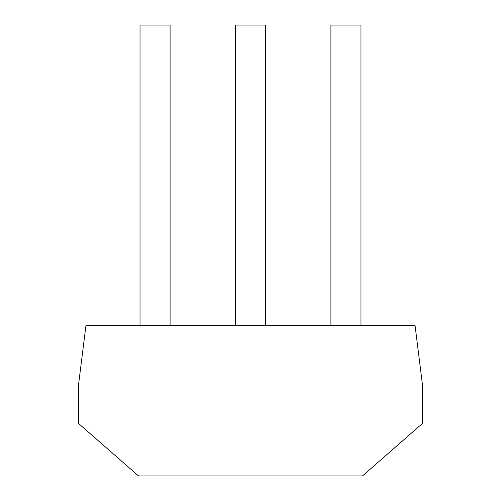 <?xml version="1.0" encoding="UTF-8"?>
<svg xmlns="http://www.w3.org/2000/svg" width="501" height="501" viewBox="0 0 501 501"><rect width="100%" height="100%" fill="white"/><g stroke="black" fill="none" stroke-linecap="round" stroke-linejoin="round"><path stroke-width="0.75" d="M422.593 423.345L422.593 385.77L415.078 325.65L85.921 325.65L78.406 385.77L78.406 423.345L138.526 475.95L362.473 475.95L422.593 423.345M265.53 325.65L265.53 25.05L235.47 25.05L235.47 325.65M360.97 325.65L360.97 25.05L330.91 25.05L330.91 325.65M170.09 325.65L170.09 25.05L140.029 25.05L140.029 325.65"/></g></svg>
